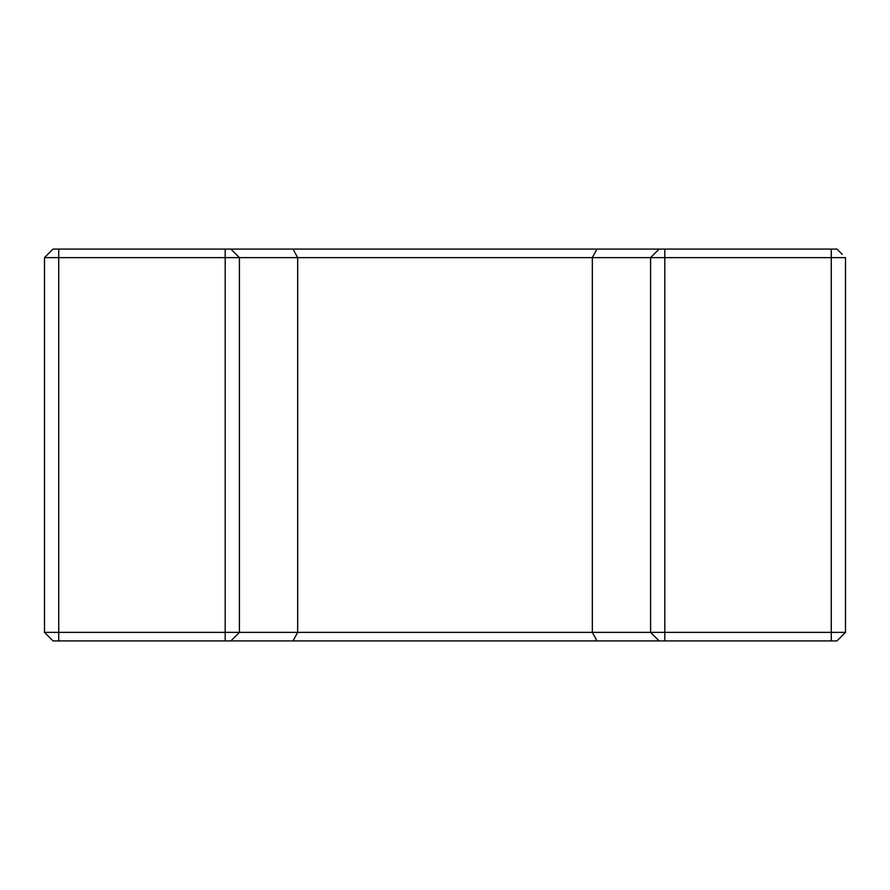 <?xml version="1.0" encoding="UTF-8"?>
<svg xmlns="http://www.w3.org/2000/svg" width="890" height="890" viewBox="0 0 890 890"><rect width="100%" height="100%" fill="white"/><g stroke="black" fill="none" stroke-linecap="round" stroke-linejoin="round"><path stroke-width="1.33" d="M845.5 632.378L836.967 640.911L659.123 640.911L650.59 632.378L845.5 632.378L845.5 257.622L44.5 257.622L44.5 632.378L650.59 632.378L650.59 257.622L659.123 249.089L836.967 249.089L842.207 254.329M659.123 640.911L230.877 640.911L239.41 632.378L239.41 257.622L230.877 249.089L659.123 249.089M230.877 640.911L53.033 640.911L44.5 632.378M44.5 257.622L53.033 249.089L230.877 249.089M831.271 640.911L831.271 249.089M664.808 640.911L664.808 249.089M596.979 640.911L592.328 632.378L592.328 257.622L596.979 249.089M293.021 640.911L297.672 632.378L297.672 257.622L293.021 249.089M225.192 640.911L225.192 249.089M58.729 640.911L58.729 249.089"/></g></svg>
